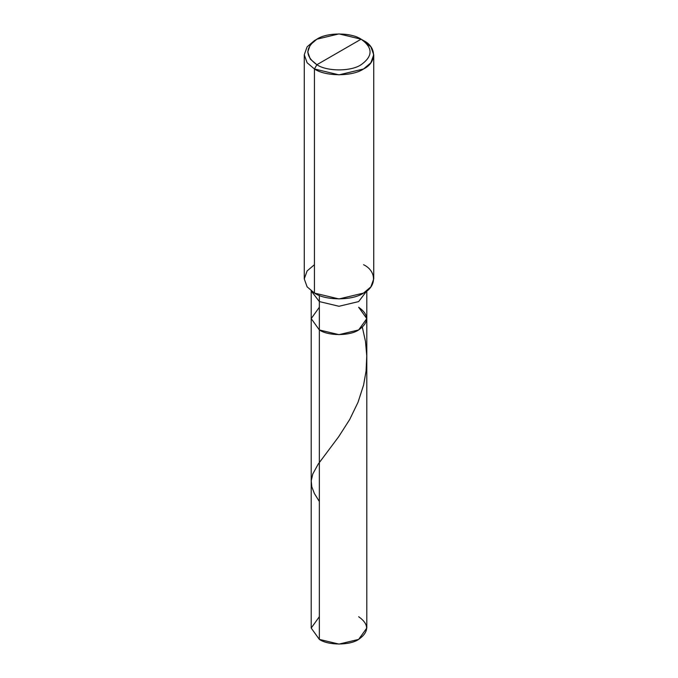 <?xml version="1.0" encoding="UTF-8"?>
<svg xmlns="http://www.w3.org/2000/svg" width="678" height="678" viewBox="0 0 678 678"><rect width="100%" height="100%" fill="white"/><g stroke="black" fill="none" stroke-linecap="round" stroke-linejoin="round"><path stroke-width="1.02" d="M358.654 307.253C369.256 314.821 369.256 322.381 358.654 329.949C349.806 336.068 328.194 336.068 319.346 329.949L319.346 301.583L319.346 329.949L311.202 318.601L319.346 329.949L339 334.652L358.654 329.949L366.798 318.601L366.798 628.057L358.654 639.396L339 644.1L319.346 639.396L319.346 329.949L311.202 318.601L319.346 307.253L311.202 318.601L319.346 329.949L339 334.652L358.654 329.949L366.798 318.601L358.654 307.253C369.256 314.821 369.256 322.381 358.654 329.949C349.806 336.068 328.194 336.068 319.346 329.949L319.346 639.396C328.194 645.524 349.806 645.524 358.654 639.396C369.256 631.837 369.256 624.269 358.654 616.709M319.346 616.709L311.202 628.057L319.346 639.396L311.202 628.057L311.202 290.235M316.889 64.715C304.964 56.206 304.964 47.697 316.889 39.188C326.838 32.298 351.162 32.298 361.111 39.188L316.889 64.715C326.838 71.605 351.162 71.605 361.111 64.715C373.036 56.206 373.036 47.697 361.111 39.188L363.569 40.604C376.815 46.985 376.815 62.588 363.569 68.97C352.509 76.622 325.491 76.622 314.431 68.97L339 74.851L363.569 68.97L370.883 62.757L373.739 54.791L370.883 46.824L361.111 39.188C373.036 47.697 373.036 56.206 361.111 64.715C351.162 71.605 326.838 71.605 316.889 64.715L361.111 39.188L339 33.9L316.889 39.188L310.304 44.782L307.736 51.952L310.304 59.122L316.889 64.715L314.431 68.97L316.889 64.715M319.346 301.583L339 306.278L358.654 301.583L366.764 290.947L358.654 301.583L339 306.278L319.346 301.583L319.346 295.43L319.346 301.583L311.236 290.947L319.346 301.583M373.739 54.791L373.739 278.887L370.883 286.853L363.569 293.074L339 298.947L314.431 293.074C325.491 300.727 352.509 300.727 363.569 293.074C376.815 286.692 376.815 271.09 363.569 264.708M314.431 264.708L307.117 270.92L304.261 278.887L307.117 286.853L314.431 293.074L314.431 68.97L314.431 293.074L307.117 286.853L304.261 278.887L304.261 54.791L307.117 62.757L314.431 68.97L307.117 62.757L304.261 54.791L307.117 46.824L314.431 40.604L307.117 46.824L304.261 54.791M319.346 501.483L314.431 493.584L311.829 486.931L311.236 480.872L312.753 474.058L318.185 464.116L338.729 436.649L349.67 419.546L358.035 402.257L363.594 385.002L366.095 370.9L366.764 355.772L365.484 341.475L362.366 327.296M366.798 318.601L366.798 290.235M363.569 40.604L361.111 39.188M314.431 40.604L316.889 39.188"/></g></svg>

